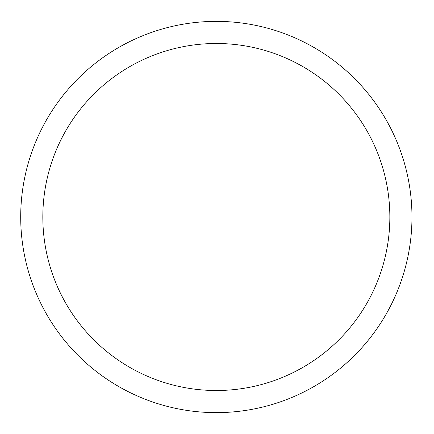 <?xml version="1.0" encoding="UTF-8"?>
<svg xmlns="http://www.w3.org/2000/svg" width="434" height="434" viewBox="0 0 434 434"><rect width="100%" height="100%" fill="white"/><g stroke="black" fill="none" stroke-linecap="round" stroke-linejoin="round"><path stroke-width="0.65" d="M389.846 217A173.508 173.508 0 0 1 129.582 367.262A173.508 173.508 0 0 1 129.582 66.738A173.508 173.508 0 0 1 389.846 217M411.969 217A195.631 195.631 0 0 0 118.525 47.577A195.631 195.631 0 0 0 118.525 386.423A195.631 195.631 0 0 0 411.969 217"/></g></svg>
